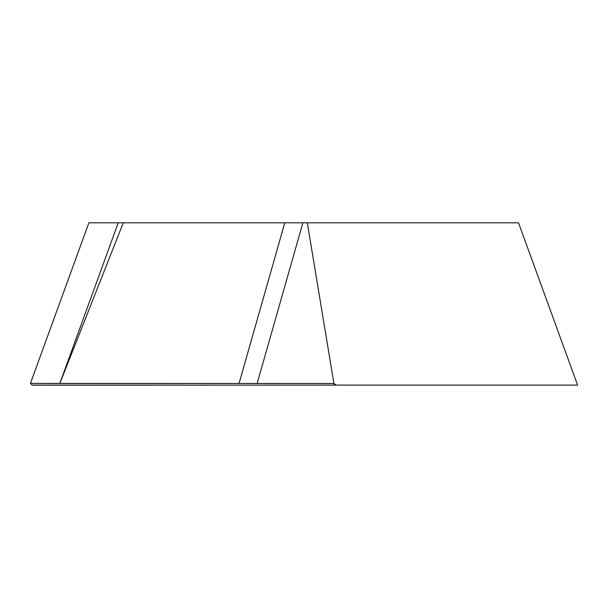 <?xml version="1.0" encoding="UTF-8"?>
<svg xmlns="http://www.w3.org/2000/svg" width="608" height="608" viewBox="0 0 608 608"><rect width="100%" height="100%" fill="white"/><g stroke="black" fill="none" stroke-linecap="round" stroke-linejoin="round"><path stroke-width="0.91" d="M307.306 222.817L333.921 383.488L336.247 385.107L577.6 385.107L518.533 222.817L284.772 222.817L302.898 222.817L257.123 383.488L333.921 383.488L334.339 385.107L336.247 385.107M257.123 383.496L59.782 383.481L118.226 222.817L302.898 222.817M118.226 222.817L88.882 222.817L30.43 383.412L32.125 385.107L184.254 385.107M59.782 383.481L30.415 383.397L32.186 385.183L334.339 385.107M423.16 385.107L577.6 385.107L336.247 385.107L333.921 383.488L30.415 383.397M59.827 383.488L123.287 222.817M239.035 383.488L284.772 222.817"/></g></svg>
